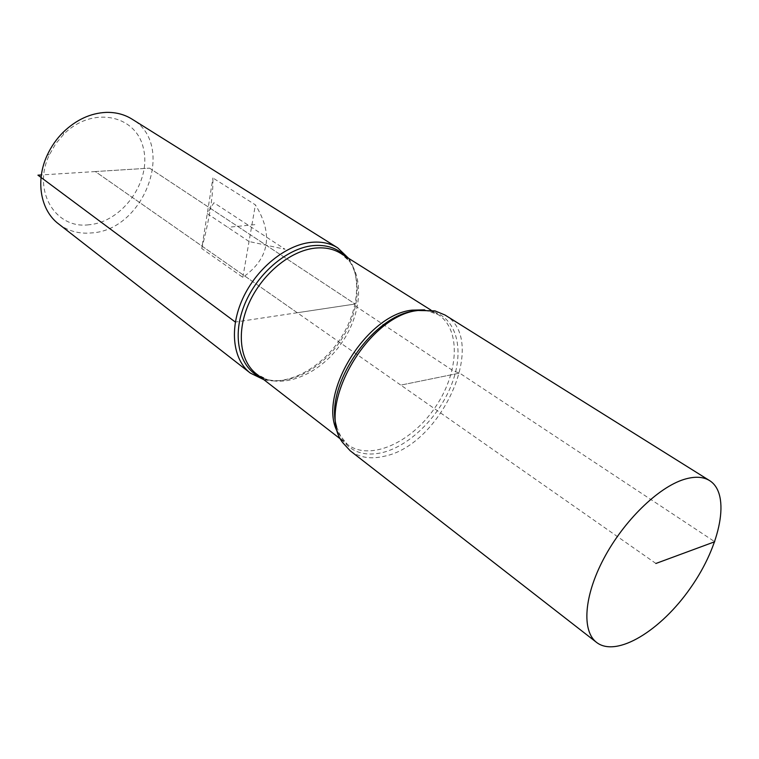 <?xml version="1.0" encoding="UTF-8"?>
<svg xmlns="http://www.w3.org/2000/svg" width="759" height="759" viewBox="0 0 759 759"><rect width="100%" height="100%" fill="white"/><g stroke="black" fill="none" stroke-linecap="round" stroke-linejoin="round"><path stroke-width="0.57" stroke-dasharray="3.79 2.85" d="M348.59 258.316L348.846 258.686C362.489 279.075 357.631 314.198 338.542 341.474C319.53 368.798 288.221 385.496 264.35 379.766L263.781 379.623M58.69 224C68.063 231.04 78.927 234.019 91.26 232.947C144.561 230.499 176.562 144.504 131.914 119.059M201.733 248.506C209.607 218.583 213.326 195.072 212.909 177.967L255.385 204.854C273.638 234.398 269.464 258.563 242.842 277.339L201.733 248.506L212.909 177.967M444.992 315.004C488.862 339.671 441.937 444.992 384.348 456.235C370.857 459.451 359.491 457.639 350.231 450.799M88.86 224.768C55.473 229.322 31.869 190.689 49.449 154.694L55.635 143.887L63.642 134.343C92.181 105.454 136.316 114.865 143.404 148.385C151.658 181.211 122.474 222.112 88.86 224.768M242.842 277.339L255.385 204.854M655.899 563.472L400.79 385.107L459.631 373.105L400.79 385.107L297.272 312.736L355.117 304.017L356.075 306.475L453.635 371.104L459.631 373.105L714.75 541.736M149.551 168.147L355.117 304.017L297.272 312.736L95.34 171.553L149.551 168.147L355.117 304.017L297.272 312.736L95.34 171.553L149.551 168.147M249.037 241.514L207.254 213.621L213.915 202.729L285.052 249.256L249.037 241.514M254.834 224.664L227.776 227.311M297.272 312.736L235.347 322.063M95.34 171.553L41.365 174.95M345.563 256.419L349.652 261.485C362.944 281.314 358.21 315.573 339.577 342.195C321.019 368.865 290.479 385.164 267.253 379.566L260.954 377.432M336.579 426.719L342.072 439.452C351.284 452.212 364.728 456.595 382.394 452.582C410.572 445.732 440.694 415.078 452.563 381.9C464.612 348.761 456.311 317.148 431.52 311.266L417.811 310.516M424.566 309.862L438.047 314.558C461.595 329.273 458.815 373.95 434.414 408.494C410.41 443.313 369.405 461.387 347.432 444.413L338.277 433.285M264.35 379.766L267.253 379.566L256.58 374.045C278.98 391.378 318.951 375.895 341.322 343.419C364.092 311.218 364.804 268.392 340.763 253.402L349.652 261.485L348.846 258.686M340.8 439.281L347.432 444.413L342.072 439.452L342.897 442.858M431.055 310.165L438.047 314.558L431.52 311.266L434.992 310.877M49.449 154.694L47.305 155.007M63.642 134.343L63.187 132.246"/><path stroke-width="1.14" d="M263.781 379.623L250.328 373.086C232.823 359.738 229.028 328.581 242.69 298.704C256.257 268.819 285.375 245.072 310.81 242.387C321.123 241.324 330.089 243.155 337.717 247.861L348.59 258.316M337.717 247.861L131.914 119.059C124.334 114.372 115.719 112.142 106.089 112.389C90.463 113.148 76.166 119.77 63.187 132.246C56.545 138.897 51.251 146.478 47.305 155.007C35.142 180.822 40.559 210.518 58.69 224L250.328 373.086M684.077 479.403C694.58 476.197 703.09 476.595 709.608 480.608C731.012 494.014 720.727 544.99 690.699 587.646C661.023 630.549 616.678 657.863 596.65 642.475C581.631 631.203 583.832 596.185 603.794 558.586C623.642 520.987 658.138 487.373 684.077 479.403M596.65 642.475L350.231 450.799L342.897 442.858C314.994 408.162 366.995 315.421 418.048 310.478L434.992 310.877L444.992 315.004L709.608 480.608M714.75 541.736L655.899 563.472M235.347 322.063L37.95 175.158L41.365 174.95M260.954 377.432C239.844 368.324 231.713 337.935 243.838 306.427C255.792 274.919 286.124 248.468 312.613 245.679C326.237 244.37 337.224 247.946 345.563 256.419M417.811 310.516L415.031 310.886C372.119 315.346 323.922 386.616 336.579 426.719M338.277 433.285C316 397.536 365.164 314.748 412.033 310.146L424.566 309.862M431.055 310.165L340.763 253.402C333.419 248.838 324.757 247.092 314.795 248.155C290.327 250.831 262.339 273.762 249.284 302.537C236.125 331.294 239.74 361.256 256.58 374.045L340.8 439.281"/></g></svg>
